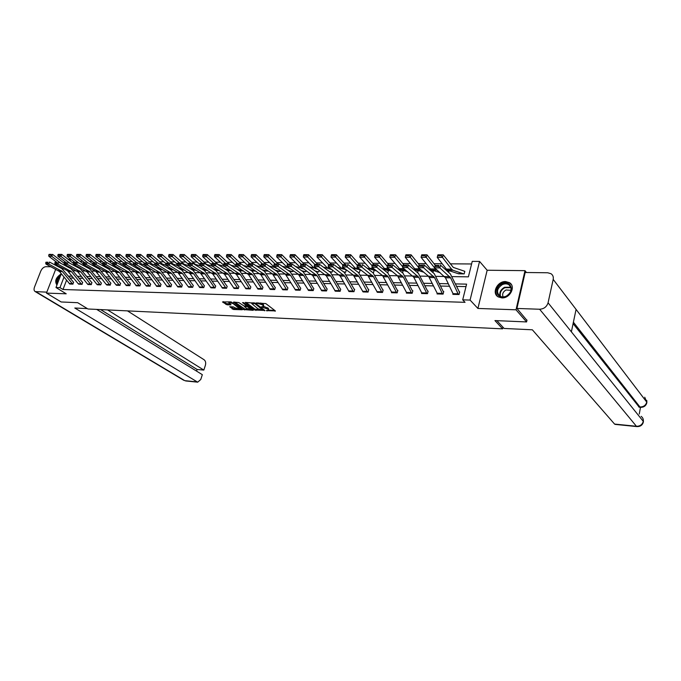 <?xml version="1.0" encoding="UTF-8"?>
<svg xmlns="http://www.w3.org/2000/svg" width="681" height="681" viewBox="0 0 681 681"><rect width="100%" height="100%" fill="white"/><g stroke="black" fill="none" stroke-linecap="round" stroke-linejoin="round"><path stroke-width="1.02" d="M266.254 310.63L275.362 310.902L265.828 303.59L256.243 302.909L262.415 304.858L263.7 306.39L261.334 306.893L268.152 309.234L268.629 310.136L266.254 310.63M501.803 297.895C510.086 298.542 516.164 286.309 509.422 282.641L505.642 281.568C497.351 281.032 491.384 293.213 498.177 296.873L501.803 297.895M229.701 306.722L233.498 309.48L242.274 309.761L231.123 301.904L222.483 301.955L227.071 304.807L231.021 304.875L228.756 302.602L233.055 303.53L239.891 308.987L235.626 308.076L233.302 306.876L229.701 306.722M66.542 280.24L63.001 289.51L59.962 287.637L55.978 287.518L61.281 273.736M526.992 320.07L526.566 321.934L494.942 320.572L502.595 328.846L87.96 308.987L77.677 302.687L61.171 301.972L46.453 293.102L66.219 293.809L55.978 287.518M526.566 321.934L516.011 309.804L524.991 270.655L487.162 270.246L479.56 261.419L470.077 300.074L462.705 299.853L466.604 284.13L455.419 283.909M487.162 270.246L477.909 308.45L516.011 309.804M477.909 308.45L470.077 300.074M63.001 289.51L465.055 302.33L462.705 299.853M254.685 310.025L264.892 310.459L255.298 303.19L245.228 302.424L254.685 310.025L254.958 309.148L259.836 309.727M253.204 310.332L243.372 309.54L233.498 302.083L238.793 302.568L244.019 305.939L246.82 305.948L242.547 302.594L243.577 302.636L253.332 309.915M57.655 265.547L56.957 266.007M55.723 269.199L46.453 293.102M526.464 272.511L524.991 270.655M502.595 328.846L502.97 327.238M465.991 286.599L456.568 286.395M449.426 286.241L440.59 286.054M433.516 285.901L424.944 285.714M417.938 285.56L409.613 285.382M402.684 285.228L394.588 285.058M387.727 284.905L379.87 284.735M373.077 284.59L365.442 284.42M358.708 284.275L351.294 284.113M344.629 283.968L337.418 283.815M330.821 283.671L323.815 283.517M317.278 283.381L310.468 283.228M303.998 283.092L297.376 282.947M290.966 282.811L284.522 282.666M278.171 282.53L271.906 282.394M265.616 282.257L259.529 282.13M253.298 281.994L247.373 281.866M241.193 281.73L235.439 281.602M229.31 281.474L223.708 281.347M217.639 281.219L212.2 281.1M206.181 280.972L200.878 280.853M194.919 280.725L189.761 280.615M183.853 280.487L178.839 280.376M172.974 280.249L168.096 280.146M162.291 280.019L157.541 279.917M151.778 279.789L147.164 279.687M141.444 279.568L136.958 279.465M131.288 279.346L126.913 279.253M121.295 279.125L117.038 279.04M111.471 278.912L107.326 278.827M101.801 278.708L97.775 278.623M92.284 278.503L88.368 278.418M82.929 278.299L79.115 278.214M73.718 278.095L70.007 278.018M453.001 293.834L452.865 294.362L459.037 294.524L459.684 291.928L459.173 291.919M437.176 293.443L437.049 293.928L443.093 294.098L443.748 291.528L443.246 291.511L443.646 291.928M421.675 293.051L421.556 293.511L427.481 293.673L428.136 291.136L427.642 291.119L428.034 291.519M406.489 292.66L406.378 293.102L412.175 293.264L412.848 290.744L412.363 290.736L412.746 291.119M391.609 292.285L391.498 292.702L397.185 292.856L397.857 290.37L397.381 290.361L397.764 290.719M377.027 291.911L382.492 292.464L383.173 289.995L382.705 289.987M362.735 291.545L368.089 292.072L368.77 289.638L368.31 289.621M348.715 291.187L353.967 291.698L354.656 289.28L354.205 289.272L354.563 289.587M334.958 290.83L340.117 291.323L340.721 289.229M321.475 290.481L326.531 290.957L327.144 288.872M308.246 290.14L313.209 290.6L313.822 288.531M295.265 289.8L300.134 290.242L300.755 288.191M282.521 289.476L287.297 289.902L287.927 287.85M270.008 289.144L274.707 289.561L275.337 287.527M257.733 288.829L262.338 289.229L262.977 287.203M245.671 288.514L250.199 288.897L250.838 286.897M233.83 288.199L238.273 288.582L238.92 286.582M222.193 287.901L226.56 288.267L227.216 286.284M210.769 287.595L215.06 287.952L215.715 285.986M199.542 287.305L203.755 287.646L204.411 285.697M188.501 287.016L192.646 287.348L193.31 285.407M177.656 286.727L181.733 287.059L182.116 284.922M166.998 286.446L170.999 286.769L171.391 284.658M156.511 286.173L160.452 286.48L160.844 284.386M146.202 285.901L150.075 286.207L150.484 284.13M136.064 285.637L139.877 285.926L140.55 284.045M126.096 285.373L129.85 285.662L130.258 283.619M116.289 285.118L119.975 285.39L120.401 283.364M106.645 284.862L110.271 285.135L110.697 283.126M97.145 284.607L100.72 284.871L101.392 283.041M87.806 284.36L91.314 284.624L91.756 282.649M78.604 284.122L82.069 284.369L82.512 282.411M69.556 283.875L72.961 284.13L73.403 282.181M471.601 263.973L450.132 263.819M442.207 263.76L434.01 263.709M426.153 263.649L418.228 263.598M410.43 263.538L402.769 263.487M395.031 263.436L387.625 263.377M379.947 263.326L372.788 263.275M365.178 263.224L358.249 263.172M350.698 263.121L343.999 263.079M336.508 263.019L330.03 262.977M322.59 262.926L316.325 262.883M308.953 262.832L302.892 262.789M295.571 262.738L289.714 262.696M282.453 262.645L276.784 262.602M269.574 262.551L264.1 262.517M256.941 262.466L251.647 262.432M244.547 262.381L239.423 262.347M232.374 262.296L227.42 262.262M220.431 262.211L215.639 262.176M208.692 262.125L204.062 262.1M197.175 262.049L192.697 262.015M185.853 261.972L181.529 261.938M174.736 261.896L170.556 261.862M163.815 261.819L159.771 261.785M153.08 261.742L149.173 261.717M142.525 261.666L138.754 261.64M132.157 261.598L128.513 261.572M121.959 261.521L118.443 261.495M111.931 261.453L108.534 261.427M102.065 261.385L98.788 261.359M92.369 261.317L89.202 261.291M82.827 261.249L79.779 261.223M73.744 261.419L73.08 263.155M71.241 267.965L70.96 268.706M458.092 273.6L464.187 273.89L464.825 271.327L453.282 267.412L443.254 254.847L442.48 257.384L451.563 269.157L453.018 270.289L463.676 273.881L458.551 273.813M448.626 272.383L448.941 271.14L446.149 270.187M432.963 272.579L433.388 270.961L429.634 269.719M417.615 272.749L418.143 270.783L413.478 269.276M402.582 272.894L403.203 270.604L402.726 270.595M387.668 272.86L388.553 270.434L388.093 270.425M372.592 272.468L373.52 272.672L374.201 270.263L373.741 270.255M360.104 270.144L359.44 272.477L358.317 272.468M346.28 270.042L345.625 272.298L343.931 272.162M332.668 270.085L332.073 272.111L330.115 272.085M319.261 270.306L318.776 271.932L316.273 271.796M306.11 270.502L305.735 271.753L302.849 271.617M293.205 270.672L292.924 271.583L289.834 271.54M280.538 270.825L280.359 271.413L276.912 271.37L279.959 271.413M268.11 270.961L264.083 271.098M255.903 271.072L251.791 271.029M239.576 270.868L243.526 270.919M227.897 270.578L231.353 270.757M216.49 270.434L219.41 270.595M205.27 270.28L203.355 269.838M194.255 270.136L196.154 270.28M183.419 269.991L184.84 270.127M172.77 269.855L173.723 269.982M162.299 269.71L162.802 269.829M88.343 267.718L88.172 268.152M79.226 267.624L79.022 268.178M67.989 259.223L70.858 259.24L70.211 260.942M71.343 259.555L70.858 259.24M452.031 276.605L468.4 276.852L472.239 261.376L479.56 261.419M62.967 269.37L63.29 268.527M64.005 277.107L59.962 287.637M448.26 283.764L439.415 283.585M432.333 283.441L423.744 283.27M416.729 283.134L408.387 282.964M401.45 282.828L393.346 282.666M386.476 282.521L378.61 282.368M371.809 282.232L364.165 282.079M357.431 281.943L350 281.789M343.326 281.662L336.108 281.517M329.51 281.381L322.488 281.236M315.95 281.108L309.131 280.972M302.653 280.844L296.022 280.708M289.604 280.581L283.16 280.453M276.801 280.325L270.536 280.197M264.237 280.07L258.142 279.951M251.902 279.823L245.977 279.704M239.789 279.576L234.026 279.465M227.897 279.338L222.295 279.227M216.218 279.108L210.769 278.997M204.751 278.878L199.448 278.767M193.481 278.648L188.322 278.546M182.406 278.427L177.383 278.325M171.518 278.206L166.641 278.112M160.827 277.993L156.077 277.899M150.314 277.78L145.691 277.695M139.971 277.576L135.476 277.482M129.807 277.371L125.432 277.286M119.813 277.176L115.557 277.082M109.973 276.971L105.836 276.895M100.303 276.784L96.276 276.699M90.786 276.588L86.87 276.512M81.422 276.401L77.608 276.324M72.212 276.214L68.5 276.145M66.619 270.289L67.393 270.697M73.207 270.791L76.621 270.842M82.469 270.936L85.993 270.987M91.892 271.081L95.527 271.132M101.46 271.225L105.214 271.285M111.199 271.37L115.055 271.43M121.09 271.523L125.074 271.583M131.152 271.676L135.255 271.745M141.376 271.838L145.615 271.898M151.778 272L156.145 272.06M162.367 272.162L166.862 272.23M173.127 272.323L177.767 272.391M184.083 272.494L188.867 272.562M195.234 272.664L200.163 272.74M206.581 272.834L211.663 272.919M218.133 273.013L223.368 273.098M229.897 273.192L235.294 273.277M241.874 273.379L247.433 273.464M254.073 273.566L259.801 273.651M266.492 273.753L272.409 273.847M279.159 273.949L285.245 274.043M292.055 274.145L298.338 274.247M305.207 274.349L311.677 274.452M318.606 274.554L325.288 274.656M332.268 274.766L339.155 274.869M346.203 274.979L353.303 275.09M360.419 275.201L367.74 275.311M374.916 275.422L382.475 275.533M389.711 275.643L397.508 275.771M404.812 275.882L412.848 276.001M420.228 276.111L428.519 276.239M435.959 276.358L444.514 276.486M67.87 267.046L70.509 267.573M61.239 273.847C55.851 277.473 54.42 281.202 56.94 285.024M268.689 309.94L268.433 308.348L268.152 309.234M263.717 306.365L268.433 308.348M263.76 306.195L263.496 304.586L263.224 305.471M260.738 303.002L263.496 304.586M268.646 310.102L274.647 310.357M246.028 302.458L254.958 309.148M263.462 309.881L264.168 309.915M263.113 310.23L254.839 303.598L251.698 303.539L257.971 308.808L263.113 310.23M251.698 303.539L251.919 302.841M252.677 309.429L251.17 309.361M248.233 309.242L244.905 309.097L244.624 309.966M234.656 302.032L244.905 309.097M246.811 308.519L251.136 309.438L247.22 306.595L244.419 306.578L246.811 308.519M251.178 309.285L251.442 308.502M247.756 305.752L247.22 306.595M246.905 305.701L247.501 305.718M239.933 308.842L240.197 308.076M223.479 301.615L226.101 303.522L230.135 304.058M230.544 306.756L233.77 308.629L236.979 308.765M239.933 308.885L241.38 308.953M464.714 271.77L464.306 271.319M441.297 255.818L441.611 254.805L437.934 254.796L437.619 255.809L441.297 255.818L442.48 257.384L437.228 257.367L446.37 269.106L447.834 270.238L458.543 273.805M437.228 257.367L437.619 255.809M441.611 254.805L443.254 254.847M452.908 293.656L458.049 293.792L458.517 294.498L453.367 294.362L445.442 277.754L434.623 267.854L439.875 267.905L438.59 266.475L438.828 265.377L435.142 265.343L434.904 266.441L438.59 266.475M459.581 292.353L450.354 273.907L440.471 265.156L439.875 267.905L450.635 277.839L458.049 293.792M435.142 265.343L438.828 265.377M434.904 266.441L434.623 267.854M501.906 283.943C510.861 279.253 515.56 292.26 506.272 296.346C497.207 300.942 492.755 287.952 501.906 283.943M506.323 296.133C511.686 292.353 512.529 288.54 508.835 284.701C506.885 283.585 504.698 283.568 502.28 284.649C496.926 288.438 496.117 292.251 499.837 296.09C501.761 297.18 503.923 297.188 506.323 296.133M511.065 290.31L506.009 289.97C502.936 291.851 501.982 294.166 503.123 296.916M511.431 284.667L509.728 283.092C507.302 281.704 504.587 281.687 501.582 283.032C495.572 286.999 494.185 291.434 497.419 296.337M60.652 275.337L60.669 275.328C57.076 278.206 55.953 281.125 57.289 284.105M61.001 274.486L60.626 274.681C56.361 278.18 55.144 281.611 56.966 284.956M60.294 276.299C57.74 278.648 56.821 281.049 57.527 283.483M496.909 320.657L504.093 328.455L532.355 329.8L614.577 424.076L636.437 426.28L539.616 309.242L516.922 308.45L526.924 320.351M539.616 309.242C543.932 308.978 546.749 306.833 548.069 302.79L571.376 331.826L576.075 309.412L553.193 279.406L548.069 302.79M553.193 279.406C553.636 276.954 552.912 275.056 551.014 273.711L547.694 272.766L525.162 272.494L516.922 308.45M639.272 414.014L640.489 407.332M615.156 424.391L614.577 424.076M639.263 407.221L573.096 323.611M638.684 406.872L639.953 406.983L640.455 407.332L639.187 407.212M573.393 322.207L639.953 406.983C643.519 406.974 645.784 405.357 646.754 402.122L646.78 403.007C645.843 405.944 643.741 407.383 640.455 407.332M636.922 426.595L636.437 426.28C640.038 426.306 642.319 424.663 643.281 421.369L643.324 422.22C642.396 425.216 640.259 426.672 636.922 426.595L615.088 424.382M87.355 308.612L74.799 308.016L197.694 382.169L200.75 379.521L202.334 374.678L96.702 309.404M183.734 380.27L35.216 291.587C33.965 290.83 33.727 289.331 34.501 287.101L40.758 271.149C42.026 268.433 43.712 266.943 45.814 266.697L51.066 266.765M35.216 291.587L46.827 292.149M196.571 371.119L197.115 369.468L203.832 370.081L205.407 365.263C206.02 362.828 205.602 361.007 204.155 359.798L127.483 310.876M203.832 370.081L107.572 309.923M197.115 369.468L100.618 309.591M448.839 271.566L448.43 271.132M435.193 265.198L427.004 254.83L426.221 257.341L435.474 268.986L437.355 270.238M425.046 255.784L425.361 254.779L421.76 254.779L421.454 255.784L425.046 255.784L426.221 257.341L421.088 257.324L430.383 268.935L431.882 270.059L440.19 272.715M421.088 257.324L421.454 255.784M425.361 254.779L427.004 254.83M419.36 264.986L411.094 254.813L410.311 257.299L418.509 267.352M419.573 268.654L420.977 269.838M409.145 255.758L409.46 254.762L405.936 254.762L405.621 255.75L409.145 255.758L410.311 257.299L405.28 257.282L414.738 268.774L416.253 269.88L423.786 272.23M405.28 257.282L405.621 255.75M409.46 254.762L411.094 254.813M442.59 294.081L437.542 293.937L428.579 276.29L418.449 267.701L423.591 267.752L422.305 266.331L422.552 265.241L418.943 265.215L418.704 266.297L422.305 266.331M418.943 265.215L424.195 265.028L434.248 273.694L443.237 291.502M422.552 265.241L424.195 265.028L423.591 267.752L434.538 277.584L442.582 294.073M418.704 266.297L418.449 267.701M426.978 293.664L422.041 293.52L413.801 277.244L402.616 267.548L407.655 267.59L406.378 266.194L406.617 265.113L403.092 265.088L402.846 266.16L406.378 266.194M403.092 265.088L408.26 264.9L418.483 273.473L427.634 291.11M406.617 265.113L408.26 264.9L407.655 267.59L418.781 277.329L426.97 293.647M402.846 266.16L402.616 267.548M403.918 264.866L395.525 254.796L394.725 257.248L402.735 266.816M393.567 255.733L393.89 254.745L390.443 254.745L390.119 255.724L393.567 255.733L394.725 257.248L389.804 257.239L399.406 268.612L400.947 269.71L407.74 271.779M389.804 257.239L390.119 255.724M393.89 254.745L395.525 254.796M403.101 270.97L397.653 268.859M388.791 264.747L380.27 254.779L379.47 257.205L387.285 266.305M378.321 255.707L378.645 254.728L375.265 254.728L374.942 255.698L378.321 255.707L379.47 257.205L374.644 257.197L384.39 268.459L385.948 269.54L392.026 271.344M374.644 257.197L374.942 255.698M378.645 254.728L380.27 254.779M388.459 270.783L382.16 268.467M373.971 264.628L365.331 254.762L364.522 257.171L372.141 265.828M363.382 255.681L363.705 254.711L360.394 254.711L360.07 255.673L363.382 255.681L364.522 257.171L359.798 257.154L369.672 268.297L371.256 269.378L376.636 270.944M359.798 257.154L360.07 255.673M363.705 254.711L365.331 254.762M411.69 293.247L406.846 293.111L397.568 275.814L387.123 267.395L392.052 267.437L390.783 266.058L391.022 264.986L387.574 264.96L387.327 266.024L390.783 266.058M387.574 264.96L392.665 264.773L403.041 273.268L412.345 290.727M391.022 264.986L392.665 264.773L392.052 267.437L403.356 277.073L411.682 293.239M387.327 266.024L387.123 267.395M396.708 292.847L391.958 292.711L382.535 275.584L371.945 267.241L376.772 267.292L375.503 265.922L375.75 264.866L372.371 264.841L372.124 265.888L375.503 265.922M372.371 264.841L377.385 264.654L387.915 273.064L397.372 290.344M375.75 264.866L377.385 264.654L376.772 267.292L388.238 276.835L396.7 292.839M372.124 265.888L371.945 267.241M377.385 292.328L367.808 275.354L357.074 267.097L361.807 267.148L360.547 265.786L360.794 264.747L357.482 264.722L357.236 265.76L360.547 265.786M383.08 290.336L373.094 272.86L362.428 264.534L361.807 267.148L373.426 276.597L382.024 292.447M357.482 264.722L360.794 264.747M357.236 265.76L357.074 267.097M374.107 270.604L373.409 269.999M370.864 269.225L366.991 268.101M359.449 264.517L350.698 254.745L349.881 257.129L357.321 265.394M348.749 255.656L349.072 254.703L345.829 254.694L345.505 255.647L348.749 255.656L349.881 257.129L345.25 257.112L355.252 268.152L361.568 270.561M345.25 257.112L345.505 255.647M349.072 254.703L350.698 254.745M362.556 291.264L367.11 291.383L367.621 292.055L363.067 291.928L353.371 275.133L342.509 266.961L347.148 267.003L345.897 265.658L346.144 264.628L342.901 264.603L342.645 265.633L345.897 265.658M368.676 289.961L358.572 272.664L347.77 264.424L347.148 267.003L358.904 276.358L367.11 291.383M342.901 264.603L346.144 264.628M342.645 265.633L342.509 266.961M356.12 268.884L352.128 267.752M345.207 264.398L336.354 254.728L335.537 257.086L342.798 264.994M357.814 272.085L358.3 272.451M334.405 255.63L334.737 254.685L331.562 254.677L331.23 255.622L334.405 255.63L335.537 257.086L330.992 257.077L341.113 267.999L346.808 270.195M330.992 257.077L331.23 255.622M334.737 254.685L336.354 254.728M348.527 290.889L352.988 291.008L353.507 291.672L349.038 291.553L340.177 276.052L328.242 266.816L332.779 266.867L331.536 265.53L331.783 264.509L328.608 264.483L328.353 265.505L331.536 265.53M328.608 264.483L333.409 264.305L344.331 272.468L354.197 289.255M331.783 264.509L333.409 264.305L332.779 266.867L344.68 276.128L352.988 291.008M328.353 265.505L328.242 266.816M341.785 268.595L337.572 267.42M331.255 264.288L322.3 254.711L321.475 257.043L328.574 264.611M343.326 271.719L345.003 272.179M320.351 255.605L320.683 254.668L317.567 254.66L317.235 255.596L320.351 255.605L321.475 257.043L317.023 257.035L327.255 267.854L332.345 269.846M317.023 257.035L317.235 255.596M320.683 254.668L322.3 254.711M335.299 291.196L326.318 275.831L314.247 266.68L318.699 266.731L317.465 265.411L317.721 264.398L314.596 264.373L314.35 265.386L317.465 265.411M314.596 264.373L319.329 264.194L330.379 272.281L340.355 288.906M317.721 264.398L319.329 264.194L318.699 266.731L330.728 275.907L339.674 291.306M314.35 265.386L314.247 266.68M327.774 268.331L323.305 267.105M317.567 264.185L308.519 254.694L307.684 257.009L314.682 264.305M329.136 271.37L331.638 272.094L330.098 272.077M306.578 255.579L306.91 254.651L303.854 254.651L303.522 255.571L306.578 255.579L307.684 257.009L303.326 256.992L313.66 267.71L318.172 269.514M303.326 256.992L303.522 255.571M306.91 254.651L308.519 254.694M326.105 290.94L321.798 290.821L312.724 275.609L300.534 266.552L304.901 266.594L303.666 265.292L303.922 264.288L300.866 264.262L300.61 265.258L303.666 265.292M300.866 264.262L305.531 264.083L316.691 272.094L326.786 288.565M303.922 264.288L305.531 264.083L304.901 266.594L317.048 275.686L326.088 290.932M300.61 265.258L300.534 266.552M314.06 268.084L309.319 266.807M304.143 264.075L295.009 254.677L294.166 256.967L301.121 264.083M315.218 271.038L318.172 271.821M293.068 255.554L293.4 254.634L290.404 254.634L290.072 255.545L293.068 255.554L294.166 256.967L289.893 256.958L300.33 267.573L304.279 269.199M289.893 256.958L290.072 255.545M293.4 254.634L295.009 254.677M308.57 290.472L298.406 274.29L287.093 266.416L291.374 266.458L290.149 265.173L290.404 264.177L287.408 264.151L287.152 265.139L290.149 265.173M287.408 264.151L292.004 263.981L303.266 271.906L313.473 288.233M290.404 264.177L292.004 263.981L291.374 266.458L303.641 275.464L312.775 290.574L308.561 290.464M287.152 265.139L287.093 266.416M300.619 267.846L295.614 266.518M290.974 263.973L281.755 254.668L280.912 256.933L287.893 263.947M301.572 270.715L305.131 271.642M279.814 255.528L280.155 254.626L277.218 254.617L276.878 255.528L279.814 255.528L280.912 256.933L276.724 256.924L287.246 267.437L290.659 268.901M276.724 256.924L276.878 255.528M280.155 254.626L281.755 254.668M295.58 290.123L285.313 274.085L273.907 266.288L278.103 266.331L276.886 265.054L277.141 264.066L274.205 264.049L273.949 265.028L276.886 265.054M274.205 264.049L278.742 263.87L290.106 271.728L300.406 287.901M277.141 264.066L278.742 263.87L278.103 266.331L290.481 275.252L299.708 290.225L295.571 290.115M273.949 265.028L273.907 266.288M287.442 267.624L282.172 266.245M278.061 263.87L268.757 254.651L267.914 256.899L274.954 263.845M288.199 270.408L292.524 271.583M266.824 255.503L267.165 254.609L264.279 254.609L263.939 255.503L266.824 255.503L267.914 256.899L263.802 256.882L274.417 267.301L277.303 268.612M263.802 256.882L263.939 255.503M267.165 254.609L268.757 254.651M282.274 289.136L286.335 289.246L286.88 289.876L282.819 289.774L272.477 273.89L260.976 266.16L265.088 266.203L263.879 264.935L264.134 263.964L261.249 263.939L260.993 264.909L263.879 264.935M261.249 263.939L265.735 263.768L277.184 271.557L287.586 287.578M264.134 263.964L265.735 263.768L265.088 266.203L277.567 275.047L286.335 289.246M260.993 264.909L260.976 266.16M274.52 267.403L268.995 265.99M265.386 263.768L256.005 254.634L255.162 256.865L262.253 263.743M275.073 270.119L279.951 271.404M254.073 255.486L254.413 254.592L251.587 254.592L251.246 255.477L254.073 255.486L255.162 256.865L251.119 256.848L261.819 267.173L264.211 268.34M251.119 256.848L251.246 255.477M254.413 254.592L256.005 254.634M274.307 289.553L270.306 289.434L260.883 274.775L248.284 266.041L252.328 266.084L251.119 264.824L251.374 263.862L248.548 263.836L248.293 264.798L251.119 264.824M248.548 263.836L252.966 263.666L264.509 271.378L275.005 287.263M251.374 263.862L252.966 263.666L252.328 266.084L264.892 274.835L274.29 289.544M248.293 264.798L248.284 266.041M261.853 267.199L256.065 265.743M252.94 263.666L243.492 254.626L242.64 256.822L249.791 263.649M262.202 269.838L267.429 271.14M248.676 266.297L251.366 268.076M241.568 255.46L241.908 254.583L239.133 254.575L238.793 255.46L241.568 255.46L242.64 256.822L238.682 256.814L248.284 265.93M238.682 256.814L238.793 255.46M241.908 254.583L243.492 254.626M258.031 289.11L248.522 274.571L235.839 265.922L239.797 265.956L238.597 264.713L238.861 263.76L236.086 263.734L235.822 264.688L238.597 264.713M236.086 263.734L240.444 263.573L252.072 271.217L262.645 286.948M238.861 263.76L240.444 263.573L239.797 265.956L252.464 274.639L261.938 289.204L258.022 289.102M235.822 264.688L235.839 265.922M249.416 267.003L243.381 265.505M241.372 264.177L231.217 254.609L230.357 256.788L237.558 263.547M249.569 269.565L255.503 271.072L251.774 271.021M237.226 266.824L238.708 267.786M229.293 255.443L229.633 254.566L226.909 254.566L226.569 255.435L229.293 255.443L230.357 256.788L226.475 256.78L235.83 265.522M226.475 256.78L226.569 255.435M229.633 254.566L231.217 254.609M245.398 288.165L249.246 288.267L249.799 288.88L245.96 288.778L236.392 274.375L223.615 265.803L227.505 265.837L226.313 264.611L226.577 263.658L223.853 263.641L223.589 264.586L226.313 264.611M223.853 263.641L228.152 263.47L239.857 271.047L250.514 286.641M226.577 263.658L228.152 263.47L227.505 265.837L240.257 274.443L249.246 288.267M223.589 264.586L223.615 265.803M237.209 266.816L230.876 265.232M230.059 264.705L219.163 254.592L218.303 256.754L225.547 263.453M237.167 269.31L243.338 270.8M243.509 270.91L239.295 270.68M217.239 255.418L217.588 254.558L214.915 254.549L214.566 255.418L217.239 255.418L218.303 256.754L214.489 256.746L223.606 265.13M214.489 256.746L214.566 255.418M217.588 254.558L219.163 254.592M234.119 288.463L224.475 274.188L211.621 265.684L215.443 265.718L214.26 264.5L214.515 263.564L211.842 263.538L211.587 264.475L214.26 264.5M211.842 263.538L216.09 263.377L227.863 270.885L238.605 286.343M214.515 263.564L216.09 263.377L215.443 265.718L228.271 274.247L237.882 288.557L234.111 288.455M211.587 264.475L211.621 265.684M224.721 266.509L218.269 264.586L207.33 254.583L206.471 256.728L213.757 263.36M225.002 269.055L230.902 270.468M231.336 270.749L227.096 270.391M205.415 255.401L205.756 254.541L203.134 254.541L202.785 255.392L205.415 255.401L206.471 256.728L202.717 256.711L211.595 264.756M202.717 256.711L202.785 255.392M205.756 254.541L207.33 254.583M221.912 287.544L225.615 287.637L226.177 288.242L222.474 288.148L212.77 273.992L199.848 265.573L203.602 265.607L202.419 264.398L202.683 263.47L200.052 263.445L199.797 264.373L202.419 264.398M200.052 263.445L204.249 263.283L216.09 270.723L226.901 286.046M202.683 263.47L204.249 263.283L203.602 265.607L216.498 274.06L225.615 287.637M199.797 264.373L199.848 265.573M212.463 266.211L206.709 264.483L195.711 254.566L194.843 256.694L202.172 263.266M213.059 268.816L218.686 270.144M219.393 270.587L215.111 270.11M193.796 255.375L194.145 254.524L191.565 254.524L191.216 255.375L193.796 255.375L194.843 256.694L191.165 256.686L199.797 264.39M191.165 256.686L191.216 255.375M194.145 254.524L195.711 254.566M211.05 287.842L200.231 272.783L188.288 265.454L191.974 265.496L190.799 264.296L191.055 263.377L188.475 263.351L188.22 264.271L190.799 264.296M188.475 263.351L192.621 263.189L204.53 270.57L215.4 285.756M191.055 263.377L192.621 263.189L191.974 265.496L204.938 273.873L214.685 287.935L211.042 287.833M188.22 264.271L188.288 265.454M200.435 265.93L195.362 264.381L184.296 254.558L183.427 256.66L190.799 263.181M201.329 268.586L206.709 269.829M182.389 255.358L182.738 254.515L180.21 254.515L179.861 255.349L182.389 255.358L183.427 256.66L179.818 256.652L188.271 264.092M179.818 256.652L179.861 255.349M182.738 254.515L184.296 254.558M199.814 287.544L189.99 273.626L176.932 265.343L180.55 265.386L179.384 264.194L179.648 263.283L177.111 263.258L176.856 264.168L179.384 264.194M177.111 263.258L181.206 263.104L193.166 270.408L204.113 285.475M179.648 263.283L181.206 263.104L180.55 265.386L193.583 273.685L203.398 287.637M176.856 264.168L176.932 265.343M188.628 265.667L184.202 264.279L173.085 254.541L172.216 256.626L179.622 263.087M189.812 268.357L194.936 269.54M196.145 270.272L191.804 269.582M171.186 255.341L171.535 254.507L169.05 254.498L168.701 255.332L171.186 255.341L172.216 256.626L168.667 256.618L176.949 263.819M168.667 256.618L168.701 255.332M171.535 254.507L173.085 254.541M188.194 286.65L191.71 286.744L192.28 287.331L188.765 287.237L188.194 286.65L177.835 272.434L165.781 265.241L169.339 265.275L168.173 264.092L168.437 263.189L165.951 263.172L165.687 264.075L168.173 264.092M165.951 263.172L169.986 263.011L182.006 270.263L193.012 285.194M168.437 263.189L169.986 263.011L169.339 265.275L182.431 273.507L191.71 286.744M165.687 264.075L165.781 265.241M177.034 265.403L173.246 264.185L162.078 254.532L161.21 256.601L168.641 263.002M178.499 268.144L183.385 269.25M183.725 270.11L180.456 269.327M160.18 255.315L160.529 254.49L158.086 254.49L157.737 255.315L160.18 255.315L161.21 256.601L157.72 256.592L165.841 263.556M157.72 256.592L157.737 255.315M160.529 254.49L162.078 254.532M181.384 287.05L177.911 286.948L166.93 272.272L154.825 265.13L158.315 265.164L157.166 263.998L157.422 263.104L154.979 263.079L154.715 263.981L157.166 263.998M182.397 285.126L171.042 270.11L158.971 262.926L158.315 265.164L171.467 273.328L181.376 287.041M154.979 263.079L157.422 263.104M154.715 263.981L154.825 265.13M165.781 265.19L162.47 264.092L151.259 254.515L150.39 256.567L157.856 262.917M167.381 267.931L172.046 268.978M173.706 269.974L169.314 269.08M149.369 255.298L149.718 254.481L147.317 254.473L146.968 255.298L149.369 255.298L150.39 256.567L146.96 256.558L154.919 263.3M146.96 256.558L146.968 255.298M149.718 254.481L151.259 254.515M167.262 286.667L157.285 273.098L144.066 265.028L147.496 265.062L146.347 263.905L146.602 263.019L144.202 262.994L143.946 263.879L146.347 263.905M171.663 284.845L160.265 269.965L148.143 262.84L147.496 265.062L160.699 273.158L170.659 286.761M144.202 262.994L146.602 263.019M143.946 263.879L144.066 265.028M154.817 265.003L151.88 263.998L140.626 254.507L139.75 256.541L147.249 262.832M156.468 267.727L160.895 268.714M162.589 269.829L158.367 268.85M138.737 255.281L139.086 254.464L136.728 254.464L136.379 255.273L138.737 255.281L139.75 256.541L136.387 256.524L144.185 263.053M136.387 256.524L136.379 255.273M139.086 254.464L140.626 254.507M156.775 286.386L146.755 272.928L133.485 264.926L136.855 264.96L135.715 263.811L135.979 262.926L133.612 262.909L133.357 263.785L135.715 263.811M161.116 284.581L149.675 269.821L137.511 262.755L136.855 264.96L150.109 272.979L160.12 286.471M133.612 262.909L135.979 262.926M133.357 263.785L133.485 264.926M144.04 264.815L141.478 263.905L130.173 254.498L129.305 256.507L136.821 262.747M145.743 267.531L149.948 268.459M147.607 268.62L151.803 269.531M128.292 255.264L128.641 254.456L126.325 254.456L125.976 255.256L128.292 255.264L129.305 256.507L125.994 256.499L133.706 262.875M125.994 256.499L125.976 255.256M128.641 254.456L130.173 254.498M145.87 285.526L149.156 285.611L149.735 286.19L146.449 286.097L145.87 285.526L135.323 271.787L123.091 264.824L126.402 264.858L125.261 263.717L125.525 262.849L123.21 262.823L122.946 263.7L125.261 263.717M150.748 284.309L139.264 269.676L127.058 262.67L126.402 264.858L139.699 272.817L149.156 285.611M123.21 262.823L125.525 262.849M122.946 263.7L123.091 264.824M133.45 264.637L131.237 263.811L119.907 254.481L119.03 256.482L126.581 262.67M135.196 267.344L139.196 268.212M137.034 268.399L141.018 269.259M118.026 255.247L118.375 254.447L116.093 254.439L115.744 255.239L118.026 255.247L119.03 256.482L115.77 256.473L123.448 262.747M115.77 256.473L115.744 255.239M118.375 254.447L119.907 254.481M136.319 285.833L126.223 272.596L112.867 264.722L116.128 264.756L114.995 263.624L115.259 262.764L112.978 262.747L112.714 263.607L114.995 263.624M112.978 262.747L116.783 262.594L129.024 269.54L140.277 283.858M115.259 262.764L116.783 262.594L116.128 264.756L129.467 272.647L139.554 285.918M112.714 263.607L112.867 264.722M123.04 264.466L121.175 263.726L109.803 254.473L108.926 256.448L116.502 262.585M124.827 267.156L128.624 267.974M126.649 268.186L130.42 268.995M107.93 255.222L108.288 254.43L106.04 254.43L105.691 255.222L107.93 255.222L108.926 256.448L105.725 256.439L113.369 262.619M105.725 256.439L105.691 255.222M108.288 254.43L109.803 254.473M126.351 285.56L115.132 271.472L102.822 264.628L106.023 264.654L104.9 263.538L105.163 262.679L102.925 262.662L102.661 263.521L104.9 263.538M130.522 283.79L118.962 269.404L106.679 262.508L106.023 264.654L119.405 272.485L129.518 285.645L126.334 285.56M102.925 262.662L105.163 262.679M102.661 263.521L102.822 264.628M112.808 264.305L99.877 254.464L99 256.422L106.594 262.508M114.638 266.978L118.239 267.744M116.425 267.982L120.009 268.74M98.004 255.205L98.362 254.422L96.157 254.422L95.808 255.205L98.004 255.205L99 256.422L95.851 256.414L103.461 262.491M95.851 256.414L95.808 255.205M98.362 254.422L99.877 254.464M115.932 284.735L119.064 284.82L119.652 285.373L116.528 285.288L115.932 284.735L105.283 271.319L92.939 264.526L96.089 264.56L94.974 263.453L95.238 262.602L93.033 262.585L92.769 263.428L94.974 263.453M120.656 283.534L109.062 269.267L96.745 262.432L96.089 264.56L109.505 272.323L119.064 284.82M93.033 262.585L95.238 262.602M92.769 263.428L92.939 264.526M102.754 264.143L90.105 254.447L89.228 256.397L97.068 262.611M104.627 266.807L108.024 267.514M106.381 267.786L109.769 268.493M88.249 255.188L88.598 254.413L86.436 254.413L86.078 255.188L88.249 255.188L89.228 256.397L86.138 256.388L93.757 262.406M86.138 256.388L86.078 255.188M88.598 254.413L90.105 254.447M109.964 285.126L106.874 285.033L106.279 284.479L95.595 271.174L83.227 264.432L86.325 264.466L85.21 263.368L85.474 262.525L83.303 262.5L83.048 263.343L85.21 263.368M110.943 283.287L99.324 269.14L86.981 262.355L86.325 264.466L99.775 272.17L109.947 285.118M83.303 262.5L85.474 262.525M83.048 263.343L83.227 264.432M92.854 263.956L80.503 254.439L79.626 256.371L87.892 262.857M94.77 266.637L97.987 267.301M96.506 267.59L99.707 268.254M78.647 255.171L79.005 254.405L76.868 254.396L76.519 255.171L78.647 255.171L79.626 256.371L76.578 256.362L84.214 262.33M76.578 256.362L76.519 255.171M79.005 254.405L80.503 254.439M96.779 284.224L99.809 284.309L100.405 284.854L97.374 284.777L96.779 284.224L87.159 271.966L73.676 264.339L76.715 264.373L75.608 263.283L75.872 262.44L73.744 262.423L73.48 263.266L75.608 263.283M73.744 262.423L77.37 262.279L89.747 269.004L101.137 282.87M75.872 262.44L77.37 262.279L76.715 264.373L90.198 272.017L99.809 284.309M73.48 263.266L73.676 264.339M83.108 263.743L71.054 254.43L70.177 256.345L78.86 263.087M85.082 266.475L88.113 267.097M86.793 267.403L89.807 268.016M69.207 255.154L69.556 254.388L67.462 254.388L67.113 255.154L69.207 255.154L70.177 256.345L67.181 256.337L74.833 262.262M67.181 256.337L67.113 255.154M69.556 254.388L71.054 254.43M87.432 283.977L90.411 284.062L91.007 284.607L88.028 284.522L87.432 283.977L77.787 271.813L64.278 264.245L67.274 264.279L66.168 263.198L66.432 262.364L64.337 262.347L64.074 263.181L66.168 263.198M91.995 282.802L80.324 268.876L67.921 262.202L67.274 264.279L80.775 271.864L90.411 284.062M64.337 262.347L66.432 262.364M51.126 254.371L49.1 254.371L48.743 255.12L52.616 254.405L64.074 263.172L64.278 264.245M73.522 263.479L61.758 254.413L60.881 256.32L69.964 263.3M75.557 266.314L78.409 266.892M77.234 267.216L80.077 267.795M59.919 255.137L60.268 254.379L58.208 254.379L57.851 255.137L59.919 255.137L60.881 256.32L57.936 256.311L65.597 262.185M57.936 256.311L57.851 255.137M60.268 254.379L61.758 254.413M78.23 283.739L81.167 283.815L81.763 284.36L78.23 283.739L67.47 270.74L55.025 264.16L57.979 264.185L56.881 263.113L57.144 262.296L55.076 262.279L54.821 263.096L56.881 263.113M82.75 282.564L71.045 268.748L58.626 262.134L57.979 264.185L71.505 271.71L81.167 283.815M55.076 262.279L57.144 262.296M54.821 263.096L55.025 264.16M52.616 254.405L51.739 256.294L61.205 263.504M66.176 266.152L68.858 266.697M50.777 255.128L51.739 256.294L48.836 256.286L56.514 262.117M48.836 256.286L48.743 255.12M69.785 284.037L59.485 271.515L45.925 264.075L48.828 264.1L47.738 263.036L48.002 262.219L45.967 262.202L45.712 263.019L47.738 263.036M73.642 282.334L61.92 268.629L49.483 262.057L48.828 264.1L62.38 271.566L72.663 284.113L69.768 284.037M45.967 262.202L48.002 262.219M45.712 263.019L45.925 264.075M267.31 310.408L267.148 310.928M257.427 302.883L257.256 303.42M262.398 306.671L262.236 307.199M267.642 307.744L267.361 308.629M263.479 306.552L263.266 307.242M262.696 303.973L262.415 304.858M258.457 302.917L258.286 303.462M275.269 310.825L275.124 311.268M264.807 310.391L264.671 310.825M256.226 309.574L255.945 310.451M263.453 309.37L263.266 309.974M255.017 303.028L254.839 303.598M254.107 302.764L253.936 303.292M253.026 302.722L252.855 303.258M243.653 308.672L243.372 309.54M246.854 305.079L246.667 305.658M250.906 308.101L250.719 308.689M248.676 306.441L248.488 307.02M244.939 305.973L244.768 306.493M239.644 307.667L239.457 308.229M233.242 302.96L233.055 303.53M227.352 303.947L227.071 304.807M226.101 303.522L225.82 304.39M233.77 308.629L233.498 309.48M232.527 308.204L232.247 309.063M451.563 269.157L446.37 269.106M453.018 270.289L447.834 270.238M463.514 273.762L458.381 273.694M445.442 277.754L450.635 277.839M444.574 276.537L449.775 276.622M500.067 296.226C499.156 292.541 500.646 289.561 504.536 287.28L510.878 287.229M511.022 287.705L504.808 287.714C501.012 289.953 499.582 292.864 500.526 296.448M641.127 416.338C642.838 417.598 643.562 419.275 643.281 421.369L571.376 331.826M576.075 309.412L646.754 402.122L644.728 397.219M36.008 291.774L184.798 380.662L196.92 381.888M197.694 382.169L185.692 380.951M435.474 268.986L430.383 268.935M436.955 270.11L431.882 270.059M419.717 268.825L414.738 268.774M421.088 269.931L416.253 269.88M429.456 277.499L434.538 277.584M428.579 276.29L433.669 276.367M437.066 293.239L442.105 293.366M413.801 277.244L418.781 277.329M412.907 276.052L417.896 276.128M421.556 292.821L426.493 292.958M403.969 268.663L399.406 268.612M405.297 269.761L400.947 269.71M388.493 268.501L384.39 268.459M389.838 269.582L385.948 269.54M373.333 268.34L369.672 268.297M374.695 269.412L371.256 269.378M398.47 276.997L403.356 277.073M397.568 275.814L402.445 275.89M406.361 292.421L411.196 292.549M383.454 276.758L388.238 276.835M382.535 275.584L387.319 275.66M391.464 292.03L396.206 292.158M377.368 292.319L382.015 292.438M368.736 276.52L373.426 276.597M367.808 275.354L372.49 275.43M376.865 291.647L381.513 291.766M358.478 268.186L355.252 268.152M359.866 269.25L356.853 269.216M354.316 276.282L358.904 276.358M353.371 275.133L357.968 275.209M343.931 268.033L341.113 267.999M345.335 269.089L342.739 269.055M358.81 272.366L358.172 272.357M340.177 276.052L344.68 276.128M339.223 274.92L343.726 274.988M329.681 267.88L327.255 267.854M331.094 268.927L328.889 268.901M335.29 291.179L339.666 291.298M326.318 275.831L330.728 275.907M325.348 274.707L329.766 274.775M334.763 290.532L339.147 290.642M315.703 267.735L313.66 267.71M317.133 268.765L315.312 268.748M331.46 272L329.97 271.974M312.724 275.609L317.048 275.686M311.745 274.494L316.078 274.562M321.262 290.174L325.561 290.285M302.006 267.59L300.33 267.573M303.454 268.612L301.998 268.603M299.393 275.396L303.641 275.464M298.406 274.29L302.653 274.358M308.025 289.817L312.238 289.936M288.574 267.454L287.246 267.437M290.029 268.467L288.931 268.45M286.309 275.184L290.481 275.252M285.313 274.085L289.485 274.154M295.026 289.476L299.163 289.587M292.507 271.566L289.817 271.532M275.405 267.31L274.417 267.301M276.869 268.314L276.111 268.305M292.328 271.472L289.68 271.438M273.481 274.979L277.567 275.047M272.477 273.89L276.563 273.958M262.483 267.173L261.819 267.173M263.964 268.169L263.53 268.169M279.763 271.302L276.758 271.268M260.883 274.775L264.892 274.835M259.87 273.702L263.887 273.762M269.761 288.804L273.745 288.914M248.522 274.571L252.464 274.639M247.501 273.507L251.442 273.566M257.469 288.48L261.385 288.582M255.315 270.978L251.638 270.927M236.392 274.375L240.257 274.443M235.362 273.319L239.227 273.379M243.364 270.817L239.652 270.766M224.475 274.188L228.271 274.247M223.436 273.141L227.233 273.2M233.549 287.85L237.328 287.952M231.2 270.655L228.024 270.612M212.77 273.992L216.498 274.06M211.731 272.962L215.46 273.013M219.248 270.493L216.609 270.459M201.278 273.813L204.938 273.873M200.231 272.783L203.891 272.834M210.472 287.237L214.115 287.331M207.518 270.34L205.39 270.306M199.805 287.535L203.381 287.629M189.99 273.626L193.583 273.685M188.935 272.604L192.536 272.664M199.235 286.939L202.819 287.033M196 270.187L194.366 270.161M178.899 273.447L182.431 273.507M177.835 272.434L181.376 272.494M184.823 270.119L183.717 270.102M184.679 270.034L183.521 270.016M167.994 273.268L171.467 273.328M166.93 272.272L170.403 272.323M177.341 286.36L180.797 286.454M173.561 269.88L172.863 269.872M167.245 286.658L170.65 286.752M157.285 273.098L160.699 273.158M156.213 272.102L159.626 272.153M166.666 286.08L170.071 286.165M156.766 286.378L160.103 286.463M146.755 272.928L150.109 272.979M145.683 271.94L149.037 271.991M156.179 285.799L159.524 285.892M136.404 272.758L139.699 272.817M135.323 271.787L138.626 271.838M136.311 285.824L139.545 285.909M126.223 272.596L129.467 272.647M125.142 271.625L128.386 271.676M135.723 285.262L138.958 285.348M116.213 272.434L119.405 272.485M115.132 271.472L118.324 271.523M125.747 284.998L128.93 285.075M106.372 272.272L109.505 272.323M105.283 271.319L108.424 271.37M96.685 272.119L99.775 272.17M95.595 271.174L98.685 271.217M106.279 284.479L109.36 284.564M87.159 271.966L90.198 272.017M86.07 271.029L89.109 271.072M77.787 271.813L80.775 271.864M76.689 270.885L79.677 270.927M68.56 271.668L71.505 271.71M67.47 270.74L70.407 270.783M59.485 271.515L62.38 271.566M58.387 270.604L61.281 270.646M69.173 283.5L72.058 283.577M263.59 309.472L263.385 310.127M247.05 305.224L246.837 305.897M244.615 305.956L244.419 306.578M229.012 301.819L228.756 302.602M510.648 290.004L511.031 290.464M510.801 287.016L508.835 284.701M646.89 402.352L646.763 400.394M643.426 421.59L643.264 419.556"/></g></svg>
